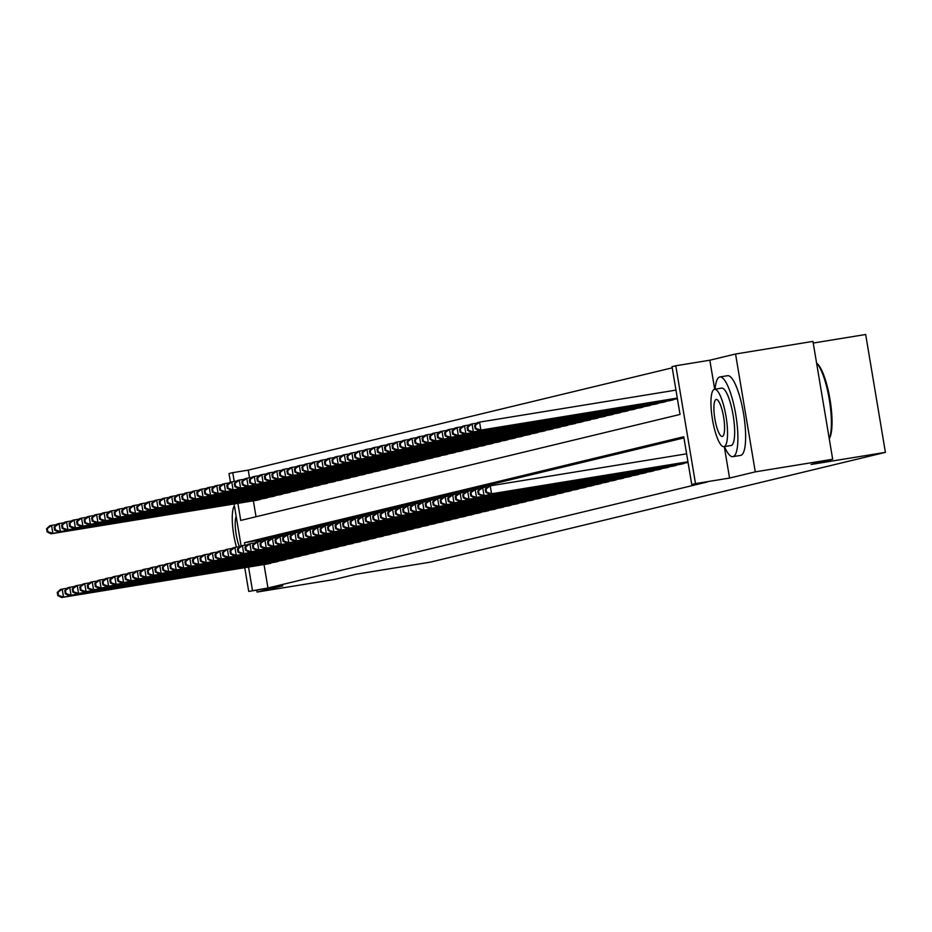 <?xml version="1.0" encoding="UTF-8"?>
<svg xmlns="http://www.w3.org/2000/svg" width="932" height="932" viewBox="0 0 932 932"><rect width="100%" height="100%" fill="white"/><g stroke="black" fill="none" stroke-linecap="round" stroke-linejoin="round"><path stroke-width="1.4" d="M237.893 503.35L240.747 520.429L680.022 414.449L672.03 366.66L675.782 365.763L695.505 483.615L691.754 484.524L683.75 436.747L244.475 542.727L244.895 545.208M724.292 446.591L729.558 478.069L755.281 471.86L832.684 459.255L812.96 341.392L735.558 354.009L709.834 360.206L675.782 365.763M813.24 343.034L865.677 334.495L885.4 452.358L430.363 562.136L356.047 574.24L334.46 579.459L257.057 592.065L282.78 585.867L248.716 591.412L244.743 567.67M230.449 482.217L229.004 473.549L232.755 472.652L234.235 481.495M672.217 367.825L248.238 470.124L232.755 472.652M755.281 471.86L735.558 354.009M256.731 590.107L257.057 592.065M680.442 464.334L684.915 463.018M672.939 466.14L677.401 464.823M665.425 467.957L669.898 466.641M657.922 469.763L662.384 468.447M650.408 471.58L654.881 470.264M642.905 473.386L647.367 472.07M635.391 475.203L639.865 473.887M627.888 477.009L632.35 475.693M620.374 478.827L624.836 477.51M612.86 480.632L617.333 479.316M605.357 482.45L609.819 481.133M597.843 484.256L602.317 482.939M590.34 486.073L594.802 484.757M582.826 487.879L587.3 486.562M575.324 489.696L579.786 488.38M567.809 491.502L572.283 490.197M560.307 493.319L564.769 492.003M552.793 495.125L557.266 493.82M545.29 496.942L549.752 495.626M537.776 498.748L542.238 497.443M530.273 500.566L534.735 499.249M522.759 502.371L527.221 501.067M515.245 504.189L519.718 502.872M507.742 506.006L512.204 504.69M500.228 507.812L504.701 506.495M492.725 509.629L497.187 508.313M485.211 511.435L489.684 510.119M477.708 513.252L482.17 511.936M470.194 515.058L474.668 513.742M462.691 516.876L467.153 515.559M455.177 518.681L459.639 517.365M447.675 520.499L452.137 519.182M440.16 522.304L444.622 520.988M432.646 524.122L437.12 522.805M425.143 525.928L429.605 524.611M417.629 527.745L422.103 526.429M410.127 529.551L414.589 528.234M402.612 531.368L407.086 530.052M395.11 533.174L399.572 531.857M387.596 534.991L392.069 533.675M380.093 536.797L384.555 535.481M372.579 538.614L377.041 537.298M365.076 540.42L369.538 539.104M357.562 542.238L362.024 540.921M350.048 544.043L354.521 542.727M342.545 545.861L347.007 544.544M335.031 547.667L339.504 546.35M327.528 549.484L331.99 548.167M320.014 551.29L324.487 549.973M312.511 553.107L316.973 551.791M304.997 554.913L309.471 553.596M297.494 556.73L301.956 555.414M289.98 558.536L294.442 557.22M282.478 560.353L286.94 559.037M274.963 562.159L279.425 560.843M248.238 470.124L249.52 477.836M253.376 500.822L256.032 516.736M256.789 500.263L261.263 498.946M264.304 498.457L268.765 497.14M271.806 496.64L276.28 495.323M279.32 494.834L283.782 493.517M286.835 493.016L291.297 491.7M294.337 491.211L298.799 489.894M301.852 489.393L306.313 488.077M309.354 487.587L313.828 486.271M316.868 485.77L321.33 484.454M324.371 483.964L328.845 482.648M331.885 482.147L336.347 480.83M339.388 480.341L343.861 479.025M346.902 478.524L351.364 477.207M354.405 476.718L358.878 475.402M361.919 474.901L366.381 473.584M369.433 473.095L373.895 471.778M376.936 471.277L381.398 469.961M384.45 469.472L388.912 468.155M391.953 467.654L396.426 466.338M399.467 465.849L403.929 464.532M406.969 464.031L411.443 462.715M414.484 462.225L418.946 460.909M421.986 460.408L426.46 459.092M429.501 458.602L433.963 457.286M437.003 456.785L441.477 455.468M444.517 454.979L448.979 453.663M452.02 453.162L456.494 451.845M459.534 451.356L463.996 450.04M467.048 449.539L471.51 448.222M474.551 447.733L479.025 446.416M482.065 445.915L486.527 444.599M489.568 444.11L494.042 442.793M497.082 442.292L501.544 440.976M504.585 440.487L509.058 439.17M512.099 438.669L516.561 437.353M519.602 436.863L524.075 435.547M527.116 435.046L531.578 433.73M534.619 433.24L539.092 431.924M542.133 431.423L546.595 430.106M549.647 429.617L554.109 428.301M557.15 427.8L561.623 426.483M564.664 425.994L569.126 424.677M572.166 424.177L576.64 422.86M579.681 422.371L584.143 421.054M587.183 420.553L591.657 419.237M594.698 418.748L599.159 417.431M602.2 416.93L606.674 415.614M609.714 415.113L614.176 413.808M617.217 413.307L621.691 411.991M624.731 411.49L629.193 410.185M632.246 409.684L636.707 408.367M639.748 407.867L644.222 406.562M647.262 406.061L651.724 404.744M654.765 404.243L659.239 402.927M662.279 402.438L666.741 401.121M669.782 400.62L674.255 399.304M264.036 564.536L267.962 587.987L707.225 481.995L691.754 484.524M683.948 437.912L259.958 540.199L260.179 541.539M267.449 563.976L271.923 562.66M729.558 478.069L695.505 483.615M267.962 587.987L248.716 591.412M832.684 459.255L811.096 464.462L885.4 452.358M241.108 545.919L234.083 503.967M248.553 567.052L252.479 590.504M259.958 540.199L244.475 542.727M709.834 360.206L714.693 389.25M57.26 592.449L57.796 595.641L58.541 595.455L58.017 592.274L57.26 592.449L60.324 589.537L62.199 589.094L63.527 597.051L270.664 563.301M58.541 595.455L63.527 597.051L61.652 597.505L268.789 563.755M58.017 592.274L62.199 589.094L67.267 588.267M57.796 595.641L61.652 597.505M46.6 528.747L47.136 531.927L47.882 531.753L47.346 528.561L46.6 528.747L49.664 525.834L51.54 525.38L52.868 533.349L50.992 533.803L258.129 500.053M56.607 524.553L51.54 525.38L47.346 528.561M260.005 499.599L52.868 533.349L47.882 531.753M50.992 533.803L47.136 531.927M234.398 505.831A29.067 6.932 -99.3 0 0 236.483 547.166M236.169 516.421A18.733 4.474 -99.3 0 0 239.419 546.688M724.444 446.568A40.379 9.635 -99.3 0 0 732.867 456.657A40.379 9.635 -99.3 0 0 733.03 456.622A40.379 9.635 -99.3 0 0 735.814 414.891A40.379 9.635 -99.3 0 0 719.877 376.947A40.379 9.635 -99.3 0 0 719.702 376.982A40.379 9.635 -99.3 0 0 715.1 389.18M740.427 455.41A40.379 9.635 -99.3 0 0 740.602 455.399A40.379 9.635 -99.3 0 0 740.777 455.364A40.379 9.635 -99.3 0 0 743.55 413.633A40.379 9.635 -99.3 0 0 727.612 375.689A40.379 9.635 -99.3 0 0 727.449 375.724M721.566 388.131A29.067 6.932 80.7 0 1 721.694 388.108A29.067 6.932 80.7 0 1 733.169 415.427A29.067 6.932 80.7 0 1 731.166 445.473A29.067 6.932 80.7 0 1 731.038 445.496A29.067 6.932 80.7 0 1 730.921 445.508M714.448 389.296A29.067 6.932 -99.3 0 0 712.444 419.342A29.067 6.932 -99.3 0 0 723.919 446.661A29.067 6.932 -99.3 0 0 724.048 446.626A29.067 6.932 -99.3 0 0 726.051 416.592A29.067 6.932 -99.3 0 0 714.576 389.273A29.067 6.932 -99.3 0 0 714.448 389.296M722.335 436.444A18.733 4.474 -99.3 0 0 723.628 417.082A18.733 4.474 -99.3 0 0 716.23 399.467A18.733 4.474 -99.3 0 0 716.16 399.49A18.733 4.474 -99.3 0 0 714.867 418.852A18.733 4.474 -99.3 0 0 722.265 436.456A18.733 4.474 -99.3 0 0 722.335 436.444M829.212 438.518A40.379 9.635 -99.3 0 0 829.259 399.304A40.379 9.635 -99.3 0 0 816.607 363.154M816.933 363.34L816.583 363.072A39.412 9.402 80.7 0 1 816.933 363.34A39.412 9.402 80.7 0 1 830.062 399.84A39.412 9.402 80.7 0 1 829.247 438.716M64.774 590.643L65.298 593.824L66.056 593.649L65.52 590.457L64.774 590.643L67.826 587.731L69.714 587.277L71.042 595.245L278.167 561.495M66.056 593.649L71.042 595.245L69.166 595.699L276.291 561.949M65.52 590.457L69.714 587.277L74.781 586.449M65.298 593.824L69.166 595.699M72.277 588.826L72.812 592.018L73.558 591.832L73.034 588.651L72.277 588.826L75.341 585.913L77.216 585.471L78.556 593.428L285.681 559.678M73.558 591.832L78.556 593.428L76.669 593.882L283.806 560.132M73.034 588.651L77.216 585.471L82.284 584.644M72.812 592.018L76.669 593.882M79.791 587.02L80.315 590.201L81.072 590.026L80.536 586.834L79.791 587.02L82.855 584.108L84.73 583.653L86.059 591.622L293.184 557.872M81.072 590.026L86.059 591.622L84.183 592.076L291.308 558.326M80.536 586.834L84.73 583.653L89.798 582.826M80.315 590.201L84.183 592.076M87.293 585.203L87.829 588.395L88.575 588.208L88.051 585.028L87.293 585.203L90.357 582.29L92.233 581.848L93.573 589.805L300.698 556.055M88.575 588.208L93.573 589.805L91.697 590.259L298.822 556.509M88.051 585.028L92.233 581.848L97.312 581.02M87.829 588.395L91.697 590.259M54.114 526.93L54.639 530.122L55.396 529.935L54.86 526.755L54.114 526.93L57.167 524.029L59.054 523.574L60.382 531.531L58.506 531.986L265.632 498.236M64.122 522.747L59.054 523.574L54.86 526.755M267.507 497.781L60.382 531.531L55.396 529.935M58.506 531.986L54.639 530.122M61.617 525.124L62.153 528.304L62.898 528.129L62.374 524.937L61.617 525.124L64.681 522.211L66.556 521.757L67.885 529.726L66.009 530.18L273.146 496.43M71.624 520.93L66.556 521.757L62.374 524.937M275.022 495.975L67.885 529.726L62.898 528.129M66.009 530.18L62.153 528.304M69.131 523.306L69.655 526.498L70.413 526.312L69.877 523.132L69.131 523.306L72.183 520.405L74.071 519.951L75.399 527.908L73.523 528.362L280.649 494.612M79.138 519.124L74.071 519.951L69.877 523.132M282.524 494.158L75.399 527.908L70.413 526.312M73.523 528.362L69.655 526.498M76.634 521.501L77.17 524.681L77.915 524.506L77.391 521.314L76.634 521.501L79.698 518.588L81.573 518.134L82.913 526.102L81.026 526.557L288.163 492.807M86.641 517.307L81.573 518.134L77.391 521.314M290.038 492.352L82.913 526.102L77.915 524.506M81.026 526.557L77.17 524.681M94.808 583.397L95.344 586.577L96.089 586.403L95.553 583.211L94.808 583.397L97.872 580.485L99.747 580.03L101.075 587.999L308.212 554.249M96.089 586.403L101.075 587.999L99.2 588.453L306.325 554.703M95.553 583.211L99.747 580.03L104.815 579.203M95.344 586.577L99.2 588.453M84.148 519.683L84.672 522.875L85.429 522.689L84.894 519.508L84.148 519.683L87.212 516.782L89.088 516.328L90.416 524.285L88.54 524.739L295.665 490.989M94.155 515.501L89.088 516.328L84.894 519.508M297.541 490.535L90.416 524.285L85.429 522.689M88.54 524.739L84.672 522.875M102.31 581.58L102.846 584.772L103.603 584.585L103.068 581.405L102.31 581.58L105.374 578.667L107.25 578.224L108.59 586.181L315.715 552.431M103.603 584.585L108.59 586.181L106.714 586.636L313.839 552.886M103.068 581.405L107.25 578.224L112.329 577.397M102.846 584.772L106.714 586.636M91.651 517.877L92.186 521.058L92.932 520.883L92.408 517.691L91.651 517.877L94.715 514.965L96.59 514.511L97.93 522.479L96.043 522.934L303.18 489.183M101.67 513.683L96.59 514.511L92.408 517.691M305.055 488.729L97.93 522.479L92.932 520.883M96.043 522.934L92.186 521.058M109.825 579.774L110.36 582.954L111.106 582.78L110.57 579.587L109.825 579.774L112.889 576.861L114.764 576.407L116.092 584.376L323.229 550.626M111.106 582.78L116.092 584.376L114.217 584.818L321.342 551.08M110.57 579.587L114.764 576.407L119.832 575.58M110.36 582.954L114.217 584.818M99.165 516.06L99.701 519.252L100.446 519.066L99.91 515.885L99.165 516.06L102.229 513.159L104.104 512.705L105.433 520.662L103.557 521.116L310.682 487.366M109.172 511.878L104.104 512.705L99.91 515.885M312.57 486.912L105.433 520.662L100.446 519.066M103.557 521.116L99.701 519.252M117.327 577.957L117.863 581.149L118.62 580.962L118.084 577.782L117.327 577.957L120.391 575.044L122.267 574.601L123.606 582.558L330.732 548.808M118.62 580.962L123.606 582.558L121.731 583.013L328.856 549.263M118.084 577.782L122.267 574.601L127.346 573.774M117.863 581.149L121.731 583.013M106.667 514.254L107.203 517.435L107.961 517.26L107.425 514.068L106.667 514.254L109.731 511.342L111.607 510.887L112.947 518.856L111.071 519.31L318.196 485.56M116.686 510.06L111.607 510.887L107.425 514.068M320.072 485.106L112.947 518.856L107.961 517.26M111.071 519.31L107.203 517.435M124.841 576.151L125.377 579.331L126.123 579.145L125.587 575.964L124.841 576.151L127.905 573.238L129.781 572.784L131.109 580.753L338.246 547.002M126.123 579.145L131.109 580.753L129.233 581.195L336.37 547.457M125.587 575.964L129.781 572.784L134.849 571.957M125.377 579.331L129.233 581.195M132.356 574.333L132.88 577.525L133.637 577.339L133.101 574.159L132.356 574.333L135.408 571.421L137.295 570.978L138.623 578.935L345.749 545.185M133.637 577.339L138.623 578.935L136.748 579.389L343.873 545.639M133.101 574.159L137.295 570.978L142.363 570.151M132.88 577.525L136.748 579.389M139.858 572.528L140.394 575.708L141.14 575.522L140.615 572.341L139.858 572.528L142.922 569.615L144.798 569.161L146.126 577.129L353.263 543.379M141.14 575.522L146.126 577.129L144.25 577.572L351.387 543.834M140.615 572.341L144.798 569.161L149.866 568.334M140.394 575.708L144.25 577.572M147.373 570.71L147.897 573.902L148.654 573.716L148.118 570.535L147.373 570.71L150.425 567.798L152.312 567.355L153.64 575.312L360.766 541.562M148.654 573.716L153.64 575.312L151.765 575.766L358.89 542.016M148.118 570.535L152.312 567.355L157.38 566.528M147.897 573.902L151.765 575.766M154.875 568.904L155.411 572.085L156.157 571.899L155.632 568.718L154.875 568.904L157.939 565.992L159.815 565.538L161.154 573.506L368.28 539.756M156.157 571.899L161.154 573.506L159.267 573.949L366.404 540.211M155.632 568.718L159.815 565.538L164.882 564.71M155.411 572.085L159.267 573.949M162.389 567.087L162.914 570.279L163.671 570.093L163.135 566.912L162.389 567.087L165.453 564.175L167.329 563.732L168.657 571.689L375.782 537.939M163.671 570.093L168.657 571.689L166.781 572.143L373.907 538.393M163.135 566.912L167.329 563.732L172.397 562.905M162.914 570.279L166.781 572.143M169.892 565.281L170.428 568.462L171.173 568.275L170.649 565.095L169.892 565.281L172.956 562.369L174.832 561.914L176.171 569.883L383.297 536.133M171.173 568.275L176.171 569.883L174.284 570.326L381.421 536.576M170.649 565.095L174.832 561.914L179.911 561.087M170.428 568.462L174.284 570.326M177.406 563.464L177.942 566.656L178.688 566.47L178.152 563.289L177.406 563.464L180.47 560.551L182.346 560.109L183.674 568.066L390.811 534.316M178.688 566.47L183.674 568.066L181.798 568.52L388.924 534.77M178.152 563.289L182.346 560.109L187.414 559.282M177.942 566.656L181.798 568.52M184.909 561.658L185.445 564.839L186.202 564.652L185.666 561.472L184.909 561.658L187.973 558.746L189.848 558.291L191.188 566.26L398.313 532.51M186.202 564.652L191.188 566.26L189.312 566.703L396.438 532.953M185.666 561.472L189.848 558.291L194.928 557.464M185.445 564.839L189.312 566.703M192.423 559.841L192.959 563.021L193.705 562.846L193.169 559.666L192.423 559.841L195.487 556.928L197.363 556.474L198.691 564.442L405.828 530.692M193.705 562.846L198.691 564.442L196.815 564.897L403.94 531.147M193.169 559.666L197.363 556.474L202.43 555.658M192.959 563.021L196.815 564.897M199.926 558.035L200.462 561.215L201.219 561.029L200.683 557.849L199.926 558.035L202.99 555.123L204.865 554.668L206.205 562.637L413.33 528.887M201.219 561.029L206.205 562.637L204.329 563.079L411.455 529.329M200.683 557.849L204.865 554.668L209.945 553.841M200.462 561.215L204.329 563.079M207.44 556.218L207.976 559.398L208.721 559.223L208.185 556.043L207.44 556.218L210.504 553.305L212.38 552.851L213.708 560.819L420.845 527.069M208.721 559.223L213.708 560.819L211.832 561.274L418.969 527.524M208.185 556.043L212.38 552.851L217.447 552.035M207.976 559.398L211.832 561.274M114.182 512.437L114.718 515.629L115.463 515.443L114.927 512.262L114.182 512.437L117.246 509.536L119.121 509.082L120.449 517.039L118.574 517.493L325.699 483.743M124.189 508.255L119.121 509.082L114.927 512.262M327.586 483.289L120.449 517.039L115.463 515.443M118.574 517.493L114.718 515.629M121.684 510.631L122.22 513.812L122.977 513.637L122.441 510.445L121.684 510.631L124.748 507.719L126.624 507.264L127.964 515.233L126.088 515.687L333.213 481.937M131.703 506.437L126.624 507.264L122.441 510.445M335.089 481.483L127.964 515.233L122.977 513.637M126.088 515.687L122.22 513.812M129.199 508.814L129.734 512.006L130.48 511.819L129.944 508.639L129.199 508.814L132.262 505.901L134.138 505.459L135.466 513.415L133.591 513.87L340.728 480.12M139.206 504.631L134.138 505.459L129.944 508.639M342.603 479.665L135.466 513.415L130.48 511.819M133.591 513.87L129.734 512.006M136.713 507.008L137.237 510.188L137.994 510.014L137.458 506.822L136.713 507.008L139.765 504.096L141.652 503.641L142.98 511.61L141.105 512.064L348.23 478.314M146.72 502.814L141.652 503.641L137.458 506.822M350.106 477.86L142.98 511.61L137.994 510.014M141.105 512.064L137.237 510.188M144.215 505.191L144.751 508.383L145.497 508.196L144.973 505.016L144.215 505.191L147.279 502.278L149.155 501.835L150.483 509.792L148.607 510.247L355.744 476.497M154.223 501.008L149.155 501.835L144.973 505.016M357.62 476.042L150.483 509.792L145.497 508.196M148.607 510.247L144.751 508.383M151.73 503.385L152.254 506.565L153.011 506.391L152.475 503.198L151.73 503.385L154.782 500.472L156.669 500.018L157.997 507.987L156.122 508.441L363.247 474.691M161.737 499.191L156.669 500.018L152.475 503.198M365.123 474.237L157.997 507.987L153.011 506.391M156.122 508.441L152.254 506.565M159.232 501.567L159.768 504.76L160.514 504.573L159.989 501.393L159.232 501.567L162.296 498.655L164.172 498.212L165.512 506.169L163.624 506.624L370.761 472.873M169.24 497.385L164.172 498.212L159.989 501.393M372.637 472.419L165.512 506.169L160.514 504.573M163.624 506.624L159.768 504.76M166.746 499.762L167.271 502.942L168.028 502.767L167.492 499.575L166.746 499.762L169.81 496.849L171.686 496.395L173.014 504.363L171.139 504.818L378.264 471.068M176.754 495.568L171.686 496.395L167.492 499.575M380.139 470.613L173.014 504.363L168.028 502.767M171.139 504.818L167.271 502.942M174.249 497.944L174.785 501.136L175.531 500.95L175.006 497.77L174.249 497.944L177.313 495.032L179.189 494.589L180.528 502.546L178.641 503L385.778 469.25M184.268 493.762L179.189 494.589L175.006 497.77M387.654 468.796L180.528 502.546L175.531 500.95M178.641 503L174.785 501.136M181.763 496.139L182.299 499.319L183.045 499.144L182.509 495.952L181.763 496.139L184.827 493.226L186.703 492.772L188.031 500.74L186.155 501.183L393.281 467.445M191.771 491.945L186.703 492.772L182.509 495.952M395.168 466.99L188.031 500.74L183.045 499.144M186.155 501.183L182.299 499.319M189.266 494.321L189.802 497.513L190.559 497.327L190.023 494.146L189.266 494.321L192.33 491.409L194.206 490.966L195.545 498.923L193.67 499.377L400.795 465.627M199.285 490.139L194.206 490.966L190.023 494.146M402.671 465.173L195.545 498.923L190.559 497.327M193.67 499.377L189.802 497.513M196.78 492.515L197.316 495.696L198.062 495.521L197.526 492.329L196.78 492.515L199.844 489.603L201.72 489.149L203.048 497.117L201.172 497.56L408.298 463.821M206.787 488.321L201.72 489.149L197.526 492.329M410.185 463.367L203.048 497.117L198.062 495.521M201.172 497.56L197.316 495.696M214.954 554.412L215.478 557.592L216.236 557.406L215.7 554.225L214.954 554.412L218.006 551.499L219.894 551.045L221.222 559.014L428.347 525.264M216.236 557.406L221.222 559.014L219.346 559.456L426.472 525.706M215.7 554.225L219.894 551.045L224.962 550.218M215.478 557.592L219.346 559.456M222.457 552.594L222.993 555.775L223.738 555.6L223.214 552.408L222.457 552.594L225.521 549.682L227.396 549.228L228.724 557.196L435.861 523.446M223.738 555.6L228.724 557.196L226.849 557.651L433.986 523.9M223.214 552.408L227.396 549.228L232.464 548.412M222.993 555.775L226.849 557.651M229.971 550.789L230.495 553.969L231.252 553.783L230.717 550.602L229.971 550.789L233.023 547.876L234.911 547.422L236.239 555.39L443.364 521.64M231.252 553.783L236.239 555.39L234.363 555.833L441.488 522.083M230.717 550.602L234.911 547.422L239.978 546.595M230.495 553.969L234.363 555.833M237.474 548.971L238.01 552.152L238.755 551.977L238.231 548.785L237.474 548.971L240.538 546.059L242.413 545.604L243.753 553.573L450.878 519.823M238.755 551.977L243.753 553.573L241.866 554.027L449.003 520.277M238.231 548.785L242.413 545.604L247.481 544.789M238.01 552.152L241.866 554.027M204.283 490.698L204.819 493.89L205.576 493.704L205.04 490.523L204.283 490.698L207.347 487.786L209.222 487.343L210.562 495.3L208.686 495.754L415.812 462.004M214.302 486.516L209.222 487.343L205.04 490.523M417.687 461.55L210.562 495.3L205.576 493.704M208.686 495.754L204.819 493.89M211.797 488.892L212.333 492.073L213.079 491.886L212.543 488.706L211.797 488.892L214.861 485.98L216.737 485.525L218.065 493.494L216.189 493.937L423.326 460.198M221.804 484.698L216.737 485.525L212.543 488.706M425.202 459.744L218.065 493.494L213.079 491.886M216.189 493.937L212.333 492.073M219.311 487.075L219.835 490.267L220.593 490.081L220.057 486.9L219.311 487.075L222.364 484.162L224.251 483.72L225.579 491.677L223.703 492.131L430.829 458.381M229.319 482.893L224.251 483.72L220.057 486.9M432.704 457.927L225.579 491.677L220.593 490.081M223.703 492.131L219.835 490.267M226.814 485.269L227.35 488.45L228.095 488.263L227.571 485.083L226.814 485.269L229.878 482.357L231.753 481.902L233.082 489.871L231.206 490.314L438.343 456.575M236.821 481.075L231.753 481.902L227.571 485.083M440.219 456.121L233.082 489.871L228.095 488.263M231.206 490.314L227.35 488.45M244.988 547.166L245.512 550.346L246.269 550.16L245.733 546.979L244.988 547.166L248.052 544.253L249.927 543.799L251.256 551.767L458.381 518.017M246.269 550.16L251.256 551.767L249.38 552.21L456.505 518.46M245.733 546.979L249.927 543.799L254.995 542.972M245.512 550.346L249.38 552.21M234.328 483.452L234.852 486.644L235.61 486.457L235.074 483.277L234.328 483.452L237.38 480.539L239.268 480.097L240.596 488.053L238.72 488.508L445.846 454.758M244.335 479.269L239.268 480.097L235.074 483.277M447.721 454.303L240.596 488.053L235.61 486.457M238.72 488.508L234.852 486.644M252.49 545.348L253.026 548.529L253.772 548.354L253.248 545.162L252.49 545.348L255.554 542.436L257.43 541.981L258.77 549.95L465.895 516.2M253.772 548.354L258.77 549.95L256.882 550.404L464.02 516.654M253.248 545.162L257.43 541.981L262.509 541.166M253.026 548.529L256.882 550.404M241.831 481.646L242.367 484.826L243.112 484.64L242.588 481.46L241.831 481.646L244.895 478.733L246.77 478.279L248.11 486.248L246.223 486.69L453.36 452.952M251.838 477.452L246.77 478.279L242.588 481.46M455.235 452.498L248.11 486.248L243.112 484.64M246.223 486.69L242.367 484.826M260.005 543.542L260.541 546.723L261.286 546.536L260.75 543.356L260.005 543.542L263.069 540.63L264.944 540.176L266.272 548.133L473.409 514.394M261.286 546.536L266.272 548.133L264.397 548.587L471.522 514.837M260.75 543.356L264.944 540.176L270.012 539.348M260.541 546.723L264.397 548.587M249.345 479.829L249.869 483.021L250.626 482.834L250.091 479.654L249.345 479.829L252.409 476.916L254.285 476.473L255.613 484.43L253.737 484.885L460.862 451.135M259.352 475.646L254.285 476.473L250.091 479.654M462.738 450.68L255.613 484.43L250.626 482.834M253.737 484.885L249.869 483.021M267.507 541.725L268.043 544.905L268.8 544.731L268.265 541.539L267.507 541.725L270.571 538.812L272.447 538.358L273.787 546.327L480.912 512.577M268.8 544.731L273.787 546.327L271.911 546.781L479.036 513.031M268.265 541.539L272.447 538.358L277.526 537.543M268.043 544.905L271.911 546.781M256.848 478.023L257.383 481.203L258.129 481.017L257.605 477.836L256.848 478.023L259.911 475.11L261.787 474.656L263.127 482.625L261.24 483.067L468.377 449.317M266.867 473.829L261.787 474.656L257.605 477.836M470.252 448.875L263.127 482.625L258.129 481.017M261.24 483.067L257.383 481.203M275.022 539.919L275.557 543.1L276.303 542.913L275.767 539.733L275.022 539.919L278.085 537.007L279.961 536.552L281.289 544.509L488.426 510.771M276.303 542.913L281.289 544.509L279.414 544.964L486.539 511.214M275.767 539.733L279.961 536.552L285.029 535.725M275.557 543.1L279.414 544.964M264.362 476.205L264.898 479.386L265.643 479.211L265.107 476.031L264.362 476.205L267.426 473.293L269.301 472.85L270.63 480.807L268.754 481.262L475.879 447.511M274.369 472.023L269.301 472.85L265.107 476.031M477.767 447.057L270.63 480.807L265.643 479.211M268.754 481.262L264.898 479.386M282.524 538.102L283.06 541.282L283.817 541.108L283.281 537.915L282.524 538.102L285.588 535.189L287.464 534.735L288.804 542.704L495.929 508.954M283.817 541.108L288.804 542.704L286.928 543.158L494.053 509.408M283.281 537.915L287.464 534.735L292.543 533.908M283.06 541.282L286.928 543.158M271.864 474.4L272.4 477.58L273.158 477.394L272.622 474.213L271.864 474.4L274.928 471.487L276.804 471.033L278.144 479.001L276.268 479.444L483.393 445.694M281.883 470.206L276.804 471.033L272.622 474.213M485.269 445.251L278.144 479.001L273.158 477.394M276.268 479.444L272.4 477.58M290.038 536.284L290.574 539.477L291.32 539.29L290.784 536.11L290.038 536.284L293.102 533.384L294.978 532.929L296.306 540.886L503.443 507.148M291.32 539.29L296.306 540.886L294.43 541.341L501.567 507.591M290.784 536.11L294.978 532.929L300.046 532.102M290.574 539.477L294.43 541.341M279.379 472.582L279.915 475.763L280.66 475.588L280.124 472.408L279.379 472.582L282.443 469.67L284.318 469.215L285.646 477.184L283.771 477.638L490.896 443.888M289.386 468.4L284.318 469.215L280.124 472.408M492.783 443.434L285.646 477.184L280.66 475.588M283.771 477.638L279.915 475.763M297.553 534.479L298.077 537.659L298.834 537.484L298.298 534.292L297.553 534.479L300.605 531.566L302.492 531.112L303.82 539.08L510.946 505.33M298.834 537.484L303.82 539.08L301.945 539.535L509.07 505.785M298.298 534.292L302.492 531.112L307.56 530.285M298.077 537.659L301.945 539.535M286.881 470.777L287.417 473.957L288.174 473.771L287.639 470.59L286.881 470.777L289.945 467.864L291.821 467.41L293.161 475.378L291.285 475.821L498.41 442.071M296.9 466.583L291.821 467.41L287.639 470.59M500.286 441.628L293.161 475.378L288.174 473.771M291.285 475.821L287.417 473.957M305.055 532.661L305.591 535.853L306.337 535.667L305.812 532.487L305.055 532.661L308.119 529.76L309.995 529.306L311.323 537.263L518.46 503.525M306.337 535.667L311.323 537.263L309.447 537.717L516.584 503.967M305.812 532.487L309.995 529.306L315.063 528.479M305.591 535.853L309.447 537.717M294.395 468.959L294.931 472.14L295.677 471.965L295.141 468.784L294.395 468.959L297.459 466.047L299.335 465.592L300.663 473.561L298.788 474.015L505.925 440.265M304.403 464.777L299.335 465.592L295.141 468.784M507.8 439.811L300.663 473.561L295.677 471.965M298.788 474.015L294.931 472.14M312.57 530.856L313.094 534.036L313.851 533.861L313.315 530.669L312.57 530.856L315.622 527.943L317.509 527.489L318.837 535.457L525.963 501.707M313.851 533.861L318.837 535.457L316.962 535.912L524.087 502.162M313.315 530.669L317.509 527.489L322.577 526.662M313.094 534.036L316.962 535.912M301.91 467.153L302.434 470.334L303.191 470.147L302.655 466.967L301.91 467.153L304.962 464.241L306.838 463.787L308.177 471.755L306.302 472.198L513.427 438.448M311.917 462.959L306.838 463.787L302.655 466.967M515.303 438.005L308.177 471.755L303.191 470.147M306.302 472.198L302.434 470.334M320.072 529.038L320.608 532.23L321.354 532.044L320.829 528.863L320.072 529.038L323.136 526.137L325.012 525.683L326.351 533.64L533.477 499.902M321.354 532.044L326.351 533.64L324.464 534.094L531.601 500.344M320.829 528.863L325.012 525.683L330.079 524.856M320.608 532.23L324.464 534.094M309.412 465.336L309.948 468.516L310.694 468.342L310.17 465.15L309.412 465.336L312.476 462.423L314.352 461.969L315.68 469.938L313.804 470.392L520.941 436.642M319.42 461.154L314.352 461.969L310.17 465.15M522.817 436.188L315.68 469.938L310.694 468.342M313.804 470.392L309.948 468.516M327.586 527.232L328.111 530.413L328.868 530.238L328.332 527.046L327.586 527.232L330.65 524.32L332.526 523.866L333.854 531.834L540.979 498.084M328.868 530.238L333.854 531.834L331.978 532.288L539.104 498.538M328.332 527.046L332.526 523.866L337.594 523.038M328.111 530.413L331.978 532.288M316.927 463.53L317.451 466.711L318.208 466.524L317.672 463.344L316.927 463.53L319.979 460.618L321.866 460.163L323.194 468.132L321.319 468.575L528.444 434.825M326.934 459.336L321.866 460.163L317.672 463.344M530.32 434.382L323.194 468.132L318.208 466.524M321.319 468.575L317.451 466.711M335.089 525.415L335.625 528.607L336.37 528.421L335.846 525.24L335.089 525.415L338.153 522.514L340.029 522.06L341.368 530.017L548.494 496.267M336.37 528.421L341.368 530.017L339.481 530.471L546.618 496.721M335.846 525.24L340.029 522.06L345.108 521.233M335.625 528.607L339.481 530.471M324.429 461.713L324.965 464.893L325.711 464.719L325.186 461.526L324.429 461.713L327.493 458.8L329.369 458.346L330.709 466.315L328.821 466.769L535.958 433.019M334.437 457.53L329.369 458.346L325.186 461.526M537.834 432.565L330.709 466.315L325.711 464.719M328.821 466.769L324.965 464.893M342.603 523.609L343.139 526.79L343.885 526.615L343.349 523.423L342.603 523.609L345.667 520.697L347.543 520.242L348.871 528.211L556.008 494.461M343.885 526.615L348.871 528.211L346.995 528.665L554.121 494.915M343.349 523.423L347.543 520.242L352.611 519.415M343.139 526.79L346.995 528.665M331.943 459.907L332.468 463.088L333.225 462.901L332.689 459.721L331.943 459.907L335.007 456.995L336.883 456.54L338.211 464.509L336.336 464.952L543.461 431.201M341.951 455.713L336.883 456.54L332.689 459.721M545.337 430.759L338.211 464.509L333.225 462.901M336.336 464.952L332.468 463.088M350.106 521.792L350.642 524.984L351.399 524.798L350.863 521.617L350.106 521.792L353.17 518.891L355.045 518.437L356.385 526.394L563.51 492.644M351.399 524.798L356.385 526.394L354.51 526.848L561.635 493.098M350.863 521.617L355.045 518.437L360.125 517.61M350.642 524.984L354.51 526.848M339.446 458.09L339.982 461.27L340.728 461.095L340.203 457.903L339.446 458.09L342.51 455.177L344.386 454.723L345.725 462.691L343.838 463.146L550.975 429.396M349.465 453.907L344.386 454.723L340.203 457.903M552.851 428.941L345.725 462.691L340.728 461.095M343.838 463.146L339.982 461.27M357.62 519.986L358.156 523.167L358.902 522.992L358.366 519.8L357.62 519.986L360.684 517.074L362.56 516.619L363.888 524.588L571.025 490.838M358.902 522.992L363.888 524.588L362.012 525.042L569.137 491.292M358.366 519.8L362.56 516.619L367.627 515.792M358.156 523.167L362.012 525.042M346.96 456.284L347.496 459.464L348.242 459.278L347.706 456.098L346.96 456.284L350.024 453.371L351.9 452.917L353.228 460.874L351.352 461.328L558.478 427.578M356.968 452.09L351.9 452.917L347.706 456.098M560.353 427.136L353.228 460.874L348.242 459.278M351.352 461.328L347.496 459.464M365.123 518.169L365.659 521.361L366.416 521.174L365.88 517.994L365.123 518.169L368.187 515.268L370.062 514.813L371.402 522.77L578.527 489.02M366.416 521.174L371.402 522.77L369.526 523.225L576.652 489.475M365.88 517.994L370.062 514.813L375.142 513.986M365.659 521.361L369.526 523.225M354.463 454.467L354.999 457.647L355.756 457.472L355.22 454.28L354.463 454.467L357.527 451.554L359.403 451.1L360.742 459.068L358.867 459.523L565.992 425.773M364.482 450.284L359.403 451.1L355.22 454.28M567.868 425.318L360.742 459.068L355.756 457.472M358.867 459.523L354.999 457.647M372.637 516.363L373.173 519.543L373.918 519.369L373.382 516.177L372.637 516.363L375.701 513.45L377.577 512.996L378.905 520.965L586.042 487.215M373.918 519.369L378.905 520.965L377.029 521.419L584.166 487.669M373.382 516.177L377.577 512.996L382.644 512.169M373.173 519.543L377.029 521.419M361.977 452.649L362.513 455.841L363.259 455.655L362.723 452.474L361.977 452.649L365.041 449.748L366.917 449.294L368.245 457.251L366.369 457.705L573.495 423.955M371.985 448.467L366.917 449.294L362.723 452.474M575.382 423.512L368.245 457.251L363.259 455.655M366.369 457.705L362.513 455.841M380.151 514.546L380.675 517.738L381.433 517.551L380.897 514.371L380.151 514.546L383.203 511.645L385.091 511.19L386.419 519.147L593.544 485.397M381.433 517.551L386.419 519.147L384.543 519.602L591.669 485.852M380.897 514.371L385.091 511.19L390.159 510.363M380.675 517.738L384.543 519.602M369.48 450.843L370.016 454.024L370.773 453.849L370.237 450.657L369.48 450.843L372.544 447.931L374.419 447.477L375.759 455.445L373.883 455.899L581.009 422.149M379.499 446.649L374.419 447.477L370.237 450.657M582.884 421.695L375.759 455.445L370.773 453.849M373.883 455.899L370.016 454.024M387.654 512.74L388.19 515.92L388.935 515.745L388.411 512.553L387.654 512.74L390.718 509.827L392.593 509.373L393.921 517.342L601.058 483.592M388.935 515.745L393.921 517.342L392.046 517.796L599.183 484.046M388.411 512.553L392.593 509.373L397.661 508.546M388.19 515.92L392.046 517.796M376.994 449.026L377.53 452.218L378.276 452.032L377.74 448.851L376.994 449.026L380.058 446.125L381.934 445.671L383.262 453.628L381.386 454.082L588.523 420.332M387.001 444.844L381.934 445.671L377.74 448.851M590.399 419.889L383.262 453.628L378.276 452.032M381.386 454.082L377.53 452.218M395.168 510.922L395.692 514.115L396.45 513.928L395.914 510.748L395.168 510.922L398.22 508.022L400.108 507.567L401.436 515.524L608.561 481.774M396.45 513.928L401.436 515.524L399.56 515.978L606.685 482.228M395.914 510.748L400.108 507.567L405.175 506.74M395.692 514.115L399.56 515.978M384.508 447.22L385.033 450.401L385.79 450.226L385.254 447.034L384.508 447.22L387.561 444.308L389.436 443.853L390.776 451.822L388.9 452.276L596.026 418.526M394.516 443.026L389.436 443.853L385.254 447.034M597.901 418.072L390.776 451.822L385.79 450.226M388.9 452.276L385.033 450.401M402.671 509.117L403.207 512.297L403.952 512.122L403.428 508.93L402.671 509.117L405.735 506.204L407.61 505.75L408.95 513.718L616.075 479.968M403.952 512.122L408.95 513.718L407.063 514.173L614.2 480.423M403.428 508.93L407.61 505.75L412.678 504.923M403.207 512.297L407.063 514.173M392.011 445.403L392.547 448.595L393.292 448.409L392.768 445.228L392.011 445.403L395.075 442.502L396.95 442.048L398.279 450.005L396.403 450.459L603.54 416.709M402.018 441.22L396.95 442.048L392.768 445.228M605.416 416.266L398.279 450.005L393.292 448.409M396.403 450.459L392.547 448.595M410.185 507.299L410.709 510.491L411.466 510.305L410.93 507.125L410.185 507.299L413.249 504.398L415.124 503.944L416.453 511.901L623.578 478.151M411.466 510.305L416.453 511.901L414.577 512.355L621.702 478.605M410.93 507.125L415.124 503.944L420.192 503.117M410.709 510.491L414.577 512.355M399.525 443.597L400.049 446.778L400.807 446.603L400.271 443.411L399.525 443.597L402.577 440.685L404.465 440.23L405.793 448.199L403.917 448.653L611.043 414.903M409.532 439.403L404.465 440.23L400.271 443.411M612.918 414.449L405.793 448.199L400.807 446.603M403.917 448.653L400.049 446.778M417.687 505.493L418.223 508.674L418.969 508.499L418.445 505.307L417.687 505.493L420.751 502.581L422.627 502.127L423.967 510.095L631.092 476.345M418.969 508.499L423.967 510.095L422.08 510.55L629.216 476.8M418.445 505.307L422.627 502.127L427.706 501.3M418.223 508.674L422.08 510.55M407.028 441.78L407.564 444.972L408.309 444.785L407.785 441.605L407.028 441.78L410.092 438.879L411.967 438.424L413.307 446.381L411.42 446.836L618.557 413.086M417.035 437.597L411.967 438.424L407.785 441.605M620.432 412.631L413.307 446.381L408.309 444.785M411.42 446.836L407.564 444.972M425.202 503.676L425.738 506.868L426.483 506.682L425.947 503.501L425.202 503.676L428.266 500.775L430.141 500.321L431.469 508.278L638.606 474.528M426.483 506.682L431.469 508.278L429.594 508.732L636.719 474.982M425.947 503.501L430.141 500.321L435.209 499.494M425.738 506.868L429.594 508.732M414.542 439.974L415.066 443.154L415.823 442.98L415.288 439.788L414.542 439.974L417.606 437.061L419.482 436.607L420.81 444.576L418.934 445.03L626.059 411.28M424.549 435.78L419.482 436.607L415.288 439.788M627.935 410.826L420.81 444.576L415.823 442.98M418.934 445.03L415.066 443.154M432.704 501.87L433.24 505.051L433.997 504.876L433.462 501.684L432.704 501.87L435.768 498.958L437.644 498.503L438.984 506.472L646.109 472.722M433.997 504.876L438.984 506.472L437.108 506.926L644.233 473.176M433.462 501.684L437.644 498.503L442.723 497.676M433.24 505.051L437.108 506.926M422.045 438.157L422.58 441.349L423.326 441.162L422.802 437.982L422.045 438.157L425.108 435.256L426.984 434.801L428.324 442.758L426.437 443.213L633.574 409.463M432.064 433.974L426.984 434.801L422.802 437.982M635.449 409.008L428.324 442.758L423.326 441.162M426.437 443.213L422.58 441.349M440.219 500.053L440.754 503.245L441.5 503.059L440.964 499.878L440.219 500.053L443.283 497.152L445.158 496.698L446.486 504.655L653.623 470.905M441.5 503.059L446.486 504.655L444.611 505.109L651.736 471.359M440.964 499.878L445.158 496.698L450.226 495.871M440.754 503.245L444.611 505.109M429.559 436.351L430.095 439.531L430.84 439.356L430.304 436.164L429.559 436.351L432.623 433.438L434.498 432.984L435.827 440.952L433.951 441.407L641.076 407.657M439.566 432.157L434.498 432.984L430.304 436.164M642.952 407.202L435.827 440.952L430.84 439.356M433.951 441.407L430.095 439.531M447.721 498.247L448.257 501.428L449.014 501.253L448.478 498.061L447.721 498.247L450.785 495.335L452.661 494.88L454 502.849L661.126 469.099M449.014 501.253L454 502.849L452.125 503.303L659.25 469.553M448.478 498.061L452.661 494.88L457.74 494.053M448.257 501.428L452.125 503.303M437.061 434.533L437.597 437.725L438.355 437.539L437.819 434.359L437.061 434.533L440.125 431.632L442.001 431.178L443.341 439.135L441.465 439.589L648.59 405.839M447.08 430.351L442.001 431.178L437.819 434.359M650.466 405.385L443.341 439.135L438.355 437.539M441.465 439.589L437.597 437.725M455.235 496.43L455.771 499.622L456.517 499.435L455.981 496.255L455.235 496.43L458.299 493.529L460.175 493.075L461.503 501.032L668.64 467.282M456.517 499.435L461.503 501.032L459.627 501.486L666.764 467.736M455.981 496.255L460.175 493.075L465.243 492.247M455.771 499.622L459.627 501.486M444.576 432.728L445.112 435.908L445.857 435.733L445.321 432.541L444.576 432.728L447.64 429.815L449.515 429.361L450.843 437.329L448.968 437.784L656.093 404.034M454.583 428.534L449.515 429.361L445.321 432.541M657.98 403.579L450.843 437.329L445.857 435.733M448.968 437.784L445.112 435.908M462.75 494.624L463.274 497.805L464.031 497.63L463.495 494.438L462.75 494.624L465.802 491.712L467.689 491.257L469.017 499.226L676.143 465.476M464.031 497.63L469.017 499.226L467.142 499.68L674.267 465.93M463.495 494.438L467.689 491.257L472.757 490.43M463.274 497.805L467.142 499.68M452.078 430.91L452.614 434.102L453.371 433.916L452.836 430.735L452.078 430.91L455.142 428.009L457.018 427.555L458.358 435.512L456.482 435.966L663.607 402.216M462.097 426.728L457.018 427.555L452.836 430.735M665.483 401.762L458.358 435.512L453.371 433.916M456.482 435.966L452.614 434.102M470.252 492.807L470.788 495.999L471.534 495.812L471.01 492.632L470.252 492.807L473.316 489.906L475.192 489.451L476.52 497.408L683.657 463.658M471.534 495.812L476.52 497.408L474.644 497.863L681.781 464.113M471.01 492.632L475.192 489.451L480.26 488.624M470.788 495.999L474.644 497.863M459.593 429.104L460.128 432.285L460.874 432.11L460.338 428.918L459.593 429.104L462.656 426.192L464.532 425.738L465.86 433.706L463.985 434.161L671.122 400.411M469.6 424.91L464.532 425.738L460.338 428.918M672.997 399.956L465.86 433.706L460.874 432.11M463.985 434.161L460.128 432.285M477.767 491.001L478.291 494.181L479.048 494.007L478.512 490.815L477.767 491.001L480.819 488.088L482.706 487.634L484.034 495.603L688.037 462.365M479.048 494.007L484.034 495.603L482.159 496.057L688.061 462.505M478.512 490.815L482.706 487.634L487.774 486.807M478.291 494.181L482.159 496.057M467.107 427.287L467.631 430.479L468.388 430.293L467.852 427.112L467.107 427.287L470.159 424.386L472.035 423.932L473.374 431.889L471.499 432.343L677.401 398.791M477.114 423.105L472.035 423.932L467.852 427.112M677.378 398.651L473.374 431.889L468.388 430.293M471.499 432.343L467.631 430.479M485.269 489.183L485.805 492.376L486.551 492.189L486.026 489.009L485.269 489.183L488.333 486.283L490.209 485.828L491.548 493.785L687.944 461.783M486.551 492.189L491.548 493.785L489.661 494.24L687.967 461.934M486.026 489.009L490.209 485.828L686.616 453.826M485.805 492.376L489.661 494.24M474.609 425.481L475.145 428.662L475.891 428.487L475.367 425.295L474.609 425.481L477.673 422.569L479.549 422.114L480.877 430.083L479.001 430.537L677.308 398.22M675.956 390.112L479.549 422.114L475.367 425.295M677.284 398.08L480.877 430.083L475.891 428.487M479.001 430.537L475.145 428.662M732.867 456.657L740.602 455.399M731.038 445.496L723.919 446.661M721.694 388.108L714.576 389.273M719.877 376.947L727.612 375.689"/></g></svg>
